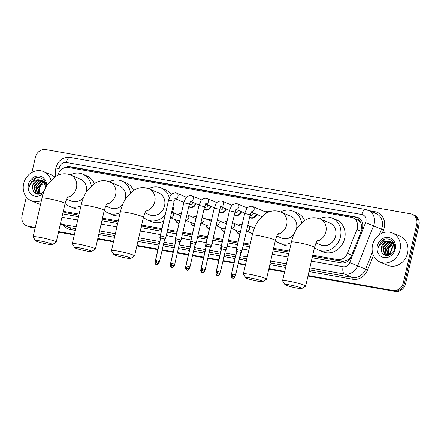 <?xml version="1.0" encoding="UTF-8"?>
<svg xmlns="http://www.w3.org/2000/svg" width="441" height="441" viewBox="0 0 441 441"><rect width="100%" height="100%" fill="white"/><g stroke="black" fill="none" stroke-linecap="round" stroke-linejoin="round"><path stroke-width="0.66" d="M252.28 235.053A5.06 4.438 112.9 0 1 251.618 233.184M239.788 234.232A5.06 4.438 112.9 0 1 238.912 233.978A5.06 4.438 112.9 0 1 236.398 230.505M224.568 231.553A5.06 4.438 112.9 0 1 223.692 231.293A5.06 4.438 112.9 0 1 221.178 227.826M209.348 228.873A5.06 4.438 112.9 0 1 208.477 228.614A5.06 4.438 112.9 0 1 205.958 225.147M194.128 226.194A5.06 4.438 112.9 0 1 193.257 225.935A5.06 4.438 112.9 0 1 190.738 222.468M178.914 223.515A5.06 4.438 112.9 0 1 178.037 223.256A5.06 4.438 112.9 0 1 175.518 219.789M256.783 214.376A5.06 4.438 112.9 0 1 250.516 217.887A5.06 4.438 112.9 0 1 249.617 217.358M241.563 211.697A5.06 4.438 112.9 0 1 235.296 215.208A5.06 4.438 112.9 0 1 234.397 214.679M226.343 209.017A5.06 4.438 112.9 0 1 220.076 212.529A5.06 4.438 112.9 0 1 219.177 212M211.123 206.338A5.06 4.438 112.9 0 1 204.856 209.85A5.06 4.438 112.9 0 1 203.957 209.321M195.903 203.659A5.06 4.438 112.9 0 1 189.636 207.171A5.06 4.438 112.9 0 1 188.737 206.642M312.746 255.212L337.519 259.573A9.487 8.318 -67.1 0 0 347.381 253.399L356.874 229.535A9.487 8.318 -67.1 0 0 357.37 227.958A9.487 8.318 -67.1 0 0 352.822 217.771A9.487 8.318 -67.1 0 0 351.234 217.303L68.283 167.492A9.487 8.318 -67.1 0 0 57.958 175.138M361.885 229.871L361.521 224.805L360.495 222.556A3.164 2.773 -67.1 0 0 358.39 220.241A9.487 4.465 -80 0 1 359.024 218.075M358.39 220.241L358.246 220.213A9.487 8.318 112.9 0 1 360.495 222.556M312.515 256.21L343.109 261.463L348.373 259.65L350.915 257.169M63.206 211.708L66.525 212.904L78.862 215.076M102.246 219.194L118.039 221.977M141.418 226.09L161.671 229.656M167.404 230.665L176.891 232.335M182.624 233.344L192.111 235.014M197.844 236.023L207.331 237.693M213.064 238.702L222.551 240.373M228.284 241.381L237.771 243.052M243.498 244.06L249.959 245.196M273.343 249.314L289.131 252.092M358.246 220.213L352.822 217.771M63.3 211.3L79.088 214.078M102.472 218.196L118.265 220.974M141.649 225.092L161.902 228.659M167.63 229.667L177.122 231.338M182.85 232.346L192.337 234.017M198.07 235.025L207.557 236.696M213.29 237.705L222.777 239.375M228.51 240.384L237.997 242.054M243.73 243.063L250.185 244.198M273.569 248.316L289.362 251.094M253.834 227.947A5.06 4.438 112.9 0 1 254.722 227.424M238.614 225.268A5.06 4.438 112.9 0 1 242.159 224.436M223.394 222.589A5.06 4.438 112.9 0 1 226.939 221.757M208.174 219.91A5.06 4.438 112.9 0 1 211.719 219.078M192.954 217.231A5.06 4.438 112.9 0 1 196.499 216.399M177.734 214.552A5.06 4.438 112.9 0 1 181.279 213.72M265.432 211.856A5.06 4.438 112.9 0 1 269.677 211.25A5.06 4.438 112.9 0 1 270.135 211.482M312.156 257.781L341.246 262.902A9.487 8.318 -67.1 0 0 351.102 256.728L362.028 229.287A9.487 8.318 -67.1 0 0 362.519 227.71A9.487 8.318 -67.1 0 0 357.971 217.523A9.487 8.318 -67.1 0 0 356.383 217.055L70.125 166.665A9.487 8.318 -67.1 0 0 64.535 167.762M67.523 167.398A9.487 8.318 112.9 0 1 71.244 167.139L357.502 217.529A9.487 8.318 112.9 0 1 358.522 217.782M31.945 172.403L35.401 157.321A9.487 8.318 112.9 0 1 45.748 149.565L410.577 213.786A9.487 8.318 112.9 0 1 412.164 214.254A9.487 8.318 112.9 0 1 416.712 224.441L403.361 282.736A9.487 8.318 112.9 0 1 393.014 290.487L308.088 275.537M35.258 227.512L28.185 226.266A9.487 8.318 112.9 0 1 26.598 225.798A9.487 8.318 112.9 0 1 22.05 215.61L26.328 196.94M284.704 271.424L268.916 268.641M245.532 264.528L238.294 263.249M234.121 262.516L223.074 260.57M218.901 259.837L207.854 257.891M203.681 257.158L192.634 255.212M188.461 254.479L177.414 252.533M173.241 251.8L162.194 249.854M158.021 249.121L136.991 245.422M113.607 241.304L97.819 238.526M74.435 234.408L58.642 231.63M412.164 214.254L414.402 215.202A9.487 8.318 112.9 0 1 418.95 225.39L405.599 283.679L404.48 283.21A9.487 8.318 112.9 0 1 394.133 290.961L308.027 275.801L394.133 290.961A9.487 8.318 112.9 0 0 404.48 283.21L417.831 224.916L404.48 283.21L403.361 282.736M413.283 214.728A9.487 8.318 112.9 0 1 417.831 224.916A9.487 8.318 112.9 0 0 413.283 214.728M35.137 228.041L29.304 226.74A9.487 8.318 112.9 0 1 27.717 226.272A9.487 8.318 112.9 0 0 29.304 226.74L35.197 227.776L28.185 226.266M284.643 271.689L268.856 268.905L284.643 271.689M245.472 264.793L238.234 263.52L245.472 264.793M234.061 262.781L223.014 260.84L234.061 262.781M218.841 260.102L207.794 258.161L218.841 260.102M203.621 257.423L192.574 255.482L203.621 257.423M188.401 254.744L177.354 252.803L188.401 254.744M173.181 252.065L162.134 250.124L173.181 252.065M157.961 249.386L136.93 245.687L157.961 249.386M113.546 241.569L97.759 238.79L113.546 241.569M74.375 234.673L58.581 231.894L74.375 234.673M62.732 213.775A9.487 8.318 -67.1 0 0 63.901 214.083L78.504 216.652M101.888 220.77L117.675 223.548M141.059 227.666L161.312 231.227M167.045 232.236L176.532 233.906M182.26 234.915L191.752 236.585M197.48 237.594L206.967 239.265M212.7 240.273L222.187 241.944M227.92 242.952L237.407 244.623M243.14 245.631L249.595 246.773M272.979 250.885L288.772 253.669M405.599 283.679A9.487 8.318 112.9 0 1 395.252 291.435L307.967 276.072M284.583 271.954L268.795 269.175M245.411 265.058L238.173 263.784M234 263.051L222.953 261.105M218.78 260.372L207.733 258.426M203.56 257.693L192.513 255.747M188.34 255.014L177.293 253.068M173.12 252.329L162.073 250.389M157.9 249.65L136.87 245.951M113.486 241.833L97.698 239.055M74.314 234.937L58.521 232.159M30.423 227.214A9.487 8.318 112.9 0 1 28.836 226.746L26.598 225.798M372.54 245.124A15.81 13.864 112.9 0 1 392.435 232.98A15.81 13.864 112.9 0 1 400.015 249.959A15.81 13.864 112.9 0 1 380.12 262.103A15.81 13.864 112.9 0 1 372.54 245.124M392.435 232.98L399.987 236.178A15.81 13.864 112.9 0 1 407.567 253.156A15.81 13.864 112.9 0 1 387.672 265.295L380.12 262.103M391.669 242.192L388.108 242.495L383.328 247.825L384.761 254.253L386.151 255.24M386.371 255.339L387.242 255.615M391.465 242.059L387.661 242.307L382.887 247.638L384.32 254.066L385.925 255.152L387.986 255.543M392.446 242.826L389.883 243.245L385.109 248.581L386.542 255.003L387.093 255.482M392.258 242.655L389.436 243.057L384.662 248.393L386.096 254.815L386.851 255.438M393.152 243.625L391.658 244L386.884 249.33L388.097 255.526M392.981 243.41L391.217 243.812L386.437 249.143L387.848 255.548M389.149 255.251L388.89 254.705A7.144 6.268 112.9 0 1 388.46 249.997A7.144 6.268 112.9 0 1 391.801 245.135C389.982 246.293 388.786 247.875 388.212 249.893L388.874 255.345M394.557 245.615L392.837 242.963L391.051 241.8M390.825 241.712L386.333 241.745L381.553 247.076L381.283 249.259C380.919 257.632 392.892 257.423 394.375 249.187C396.74 241.1 386.834 235.455 381.239 241.403L378.621 246.299L378.372 247.991L378.968 246.392C380.765 242.892 383.565 241.155 387.358 241.188A7.144 6.268 112.9 0 0 381.465 247.037A7.144 6.268 112.9 0 0 381.283 249.259M394.546 248.316L392.391 242.776L390.605 241.613L387.358 241.188M393.758 243.046L392.826 242.556M393.863 243.261L392.38 242.363M395.235 249.115A10.308 9.04 112.9 0 1 383.99 257.544A10.308 9.04 112.9 0 1 377.32 245.962A10.308 9.04 112.9 0 1 388.571 237.539A10.308 9.04 112.9 0 1 395.235 249.115M385.153 239.204L378.67 246.321L378.372 247.991M289.572 284.869A8.693 0.827 -167.1 0 0 284.963 284.643A8.693 0.827 -167.1 0 0 297.262 288.127A8.693 0.827 -167.1 0 0 301.837 288.508A8.693 0.827 -167.1 0 0 298.265 286.904A8.693 0.827 -167.1 0 0 289.572 284.869M284.963 284.643L282.593 280.9A11.857 1.125 12.9 0 1 282.56 280.785A11.857 1.125 12.9 0 1 288.877 281.209A11.857 1.125 12.9 0 1 305.674 286.077A11.857 1.125 12.9 0 1 305.602 286.17L301.837 288.508M315.993 242.963L320.745 244.975A11.857 10.402 -67.1 0 0 335.667 235.869A11.857 10.402 -67.1 0 0 329.984 223.135L320.199 218.995L316.704 217.964C313.672 217.457 310.729 217.755 307.879 218.857L304.648 220.478L297.317 227.854C294.605 232.005 292.637 236.762 291.413 242.126L282.56 280.785M319.697 218.797A17.392 15.253 112.9 0 1 332.139 218.041A17.392 15.253 112.9 0 1 340.474 236.718A17.392 15.253 112.9 0 1 318.589 250.069A17.392 15.253 112.9 0 1 314.532 247.407M332.139 218.041L336.334 219.816A17.392 15.253 112.9 0 1 344.669 238.493A17.392 15.253 112.9 0 1 322.784 251.844L318.589 250.069M250.394 277.973A8.693 0.827 -167.1 0 0 245.786 277.747A8.693 0.827 -167.1 0 0 258.084 281.231A8.693 0.827 -167.1 0 0 262.66 281.612A8.693 0.827 -167.1 0 0 259.088 280.007A8.693 0.827 -167.1 0 0 250.394 277.973M245.786 277.747L243.415 274.004A11.857 1.125 12.9 0 1 243.388 273.889A11.857 1.125 12.9 0 1 249.7 274.313A11.857 1.125 12.9 0 1 266.502 279.181A11.857 1.125 12.9 0 1 266.425 279.274L262.66 281.612M296.418 229.281A11.857 10.402 -67.1 0 0 296.495 228.973A11.857 10.402 -67.1 0 0 290.812 216.239L281.022 212.099L277.532 211.068C274.495 210.561 271.551 210.859 268.707 211.961L265.476 213.582L258.145 220.958C255.433 225.108 253.465 229.86 252.241 235.229L243.388 273.889M280.526 211.9A17.392 15.253 112.9 0 1 292.967 211.145A17.392 15.253 112.9 0 1 301.583 222.826M292.967 211.145L297.162 212.92A17.392 15.253 112.9 0 1 304.615 220.5M276.816 236.067L281.573 238.079A11.857 10.402 -67.1 0 0 293.866 234.397M291.281 242.71A17.392 15.253 112.9 0 1 279.418 243.173A17.392 15.253 112.9 0 1 275.36 240.51M290.547 245.924A17.392 15.253 112.9 0 1 283.613 244.948L279.418 243.173M118.475 254.755A8.693 0.827 -167.1 0 0 113.866 254.523A8.693 0.827 -167.1 0 0 126.165 258.007A8.693 0.827 -167.1 0 0 130.74 258.387A8.693 0.827 -167.1 0 0 127.168 256.783A8.693 0.827 -167.1 0 0 118.475 254.755M113.866 254.523L111.496 250.78A11.857 1.125 12.9 0 1 111.468 250.664A11.857 1.125 12.9 0 1 117.78 251.094A11.857 1.125 12.9 0 1 134.582 255.956A11.857 1.125 12.9 0 1 134.505 256.05L130.74 258.387M144.896 212.843L149.653 214.855A11.857 10.402 -67.1 0 0 164.57 205.749A11.857 10.402 -67.1 0 0 158.892 193.02L149.102 188.875L145.613 187.844C142.575 187.342 139.632 187.64 136.787 188.737L133.551 190.358L126.225 197.739C123.508 201.884 121.54 206.642 120.321 212.005L111.468 250.664M148.606 188.676A17.392 15.253 112.9 0 1 161.048 187.921A17.392 15.253 112.9 0 1 169.283 197.777M161.048 187.921L165.243 189.696A17.392 15.253 112.9 0 1 171.213 194.597M173.947 202.083A17.392 15.253 112.9 0 1 173.578 208.373A17.392 15.253 112.9 0 1 172.26 212.231M165.155 214.999A17.392 15.253 112.9 0 1 147.498 219.954A17.392 15.253 112.9 0 1 143.435 217.286M163.6 221.244A17.392 15.253 112.9 0 1 151.693 221.729L147.498 219.954M79.297 247.859A8.693 0.827 -167.1 0 0 74.689 247.627A8.693 0.827 -167.1 0 0 86.993 251.111A8.693 0.827 -167.1 0 0 91.563 251.491A8.693 0.827 -167.1 0 0 87.991 249.887A8.693 0.827 -167.1 0 0 79.297 247.859M74.689 247.627L72.318 243.884A11.857 1.125 12.9 0 1 72.291 243.768A11.857 1.125 12.9 0 1 78.603 244.198A11.857 1.125 12.9 0 1 95.405 249.06A11.857 1.125 12.9 0 1 95.328 249.154L91.563 251.491M125.321 199.161A11.857 10.402 -67.1 0 0 125.398 198.852A11.857 10.402 -67.1 0 0 119.715 186.119L109.925 181.979L106.435 180.948C103.398 180.446 100.454 180.744 97.61 181.841L94.38 183.462L87.048 190.843C84.336 194.988 82.368 199.745 81.144 205.109L72.291 243.768M109.429 181.78A17.392 15.253 112.9 0 1 121.87 181.025A17.392 15.253 112.9 0 1 130.486 192.706M121.87 181.025L126.065 182.8A17.392 15.253 112.9 0 1 133.518 190.385M105.719 205.947L110.476 207.959A11.857 10.402 -67.1 0 0 122.769 204.282M120.184 212.595A17.392 15.253 112.9 0 1 108.321 213.058A17.392 15.253 112.9 0 1 104.263 210.39M119.45 215.803A17.392 15.253 112.9 0 1 112.516 214.833L108.321 213.058M40.125 240.962A8.693 0.827 -167.1 0 0 35.517 240.731A8.693 0.827 -167.1 0 0 47.815 244.215A8.693 0.827 -167.1 0 0 52.391 244.595A8.693 0.827 -167.1 0 0 48.819 242.991A8.693 0.827 -167.1 0 0 40.125 240.962M35.517 240.731L33.147 236.988A11.857 1.125 12.9 0 1 33.114 236.872A11.857 1.125 12.9 0 1 39.431 237.302A11.857 1.125 12.9 0 1 56.227 242.164A11.857 1.125 12.9 0 1 56.15 242.258L52.391 244.595M86.149 192.265A11.857 10.402 -67.1 0 0 86.221 191.956A11.857 10.402 -67.1 0 0 80.538 179.222L70.753 175.083L67.258 174.052C64.221 173.55 61.282 173.848 58.433 174.945L55.202 176.565L47.871 183.947C45.158 188.092 43.19 192.849 41.967 198.213L33.114 236.872M70.251 174.884A17.392 15.253 112.9 0 1 82.693 174.129A17.392 15.253 112.9 0 1 91.309 185.81M82.693 174.129L86.888 175.904A17.392 15.253 112.9 0 1 94.341 183.489M66.547 199.051L71.299 201.063A11.857 10.402 -67.1 0 0 83.592 197.386M81.012 205.699A17.392 15.253 112.9 0 1 69.143 206.162A17.392 15.253 112.9 0 1 65.086 203.494M80.273 208.907A17.392 15.253 112.9 0 1 73.338 207.937L69.143 206.162M265.471 211.873A4.741 4.162 112.9 0 1 269.275 211.421A4.741 4.162 112.9 0 1 269.671 211.619M235.626 274.908C233.046 277.935 233.46 275.917 233.267 276.474A2.056 0.965 100 0 1 233.168 276.441A2.056 0.965 -80 0 1 232.716 274.065L235.626 274.908L240.78 252.39L241.977 250.725L236.426 249.452L236.773 251.475M240.78 252.39L236.778 251.469L231.619 273.988C232.087 275.879 232.501 276.667 232.848 276.353L233.267 276.474M253.569 213.02A2.844 2.497 112.9 0 1 253.558 213.075A2.844 2.497 112.9 0 1 250.086 215.302M222.722 246.877L221.206 246.773L221.558 248.796L225.56 249.711L226.757 248.046L222.722 246.877M256.243 214.15A4.741 4.162 112.9 0 1 250.356 217.479A4.741 4.162 112.9 0 1 249.678 217.099M238.349 210.34A2.844 2.497 112.9 0 1 238.338 210.396A2.844 2.497 112.9 0 1 234.866 212.623M205.186 269.55C202.606 272.577 203.02 270.559 202.827 271.116A2.056 0.965 100 0 1 202.728 271.083A2.056 0.965 -80 0 1 202.276 268.707L205.186 269.55L210.34 247.037L211.537 245.367L205.986 244.094L214.238 208.075L215.985 203.781C216.41 202.336 218.113 201.35 221.095 200.826L222.319 201.14A2.844 2.497 112.9 0 1 223.686 204.194A2.844 2.497 112.9 0 1 221.002 206.553M210.346 247.032L206.338 246.122M241.023 211.471A4.741 4.162 112.9 0 1 235.141 214.8A4.741 4.162 112.9 0 1 234.458 214.42M223.135 207.661A2.844 2.497 112.9 0 1 223.118 207.717A2.844 2.497 112.9 0 1 219.651 209.944M195.12 244.358L196.317 242.688L190.771 241.414L199.018 205.396L200.765 201.102C201.19 199.657 202.893 198.671 205.881 198.147L207.105 198.461A2.844 2.497 112.9 0 1 208.466 201.515A2.844 2.497 112.9 0 1 205.782 203.874M189.966 266.871C187.386 269.898 187.8 267.88 187.607 268.437A2.056 0.965 100 0 1 187.508 268.404A2.056 0.965 -80 0 1 187.056 266.028L189.966 266.871L195.126 244.353L191.118 243.443L190.771 241.425M225.809 208.791A4.741 4.162 112.9 0 1 219.921 212.121A4.741 4.162 112.9 0 1 219.238 211.741M207.915 204.982A2.844 2.497 112.9 0 1 207.904 205.037A2.844 2.497 112.9 0 1 204.431 207.264M174.746 264.192C172.166 267.218 172.58 265.201 172.387 265.758A2.056 0.965 100 0 1 172.288 265.725A2.056 0.965 -80 0 1 171.836 263.349L174.746 264.192L179.906 241.674L181.097 240.009L175.551 238.735L183.798 202.717L185.545 198.422C185.97 196.978 187.673 195.991 190.661 195.468L191.885 195.782A2.844 2.497 112.9 0 1 193.246 198.836A2.844 2.497 112.9 0 1 190.562 201.195M179.906 241.674L175.898 240.764L175.551 238.746M210.589 206.112A4.741 4.162 112.9 0 1 204.701 209.442A4.741 4.162 112.9 0 1 204.018 209.062M192.695 202.303A2.844 2.497 112.9 0 1 192.684 202.358A2.844 2.497 112.9 0 1 189.211 204.585M161.847 236.161L160.331 236.056L160.678 238.085L164.686 238.994L165.877 237.33L161.847 236.161M195.369 203.433A4.741 4.162 112.9 0 1 189.481 206.763A4.741 4.162 112.9 0 1 188.798 206.382M241.789 250.984L241.47 252.39L240.979 252.114M253.867 227.958A4.741 4.162 112.9 0 1 254.678 227.528M236.404 253.101L235.918 251.127L236.712 251.111M252.324 234.871A4.741 4.162 112.9 0 1 251.651 233.201M232.55 222.738L240.593 226.106A2.844 2.497 112.9 0 1 241.585 226.928M225.241 251.122L226.25 249.711L225.759 249.435M238.647 225.279A4.741 4.162 112.9 0 1 242.098 224.701M221.184 250.422L220.704 248.448L221.492 248.432M240.565 231.134A2.844 2.497 112.9 0 1 238.377 231.343L231.602 228.477M239.876 233.84A4.741 4.162 112.9 0 1 238.757 233.565A4.741 4.162 112.9 0 1 236.431 230.522M217.33 220.059L225.373 223.427A2.844 2.497 112.9 0 1 226.365 224.249M211.349 245.626L211.03 247.032L210.539 246.756M223.427 222.6A4.741 4.162 112.9 0 1 226.878 222.021M205.964 247.743L205.484 245.758L206.272 245.753M225.345 228.455A2.844 2.497 112.9 0 1 223.157 228.664L216.382 225.798M224.656 231.161A4.741 4.162 112.9 0 1 223.537 230.886A4.741 4.162 112.9 0 1 221.211 227.843M202.11 217.38L210.159 220.748A2.844 2.497 112.9 0 1 211.145 221.569M194.801 245.764L195.81 244.353L195.319 244.077M208.207 219.921A4.741 4.162 112.9 0 1 211.658 219.342M190.744 245.064L190.264 243.079L191.052 243.074M210.125 225.775A2.844 2.497 112.9 0 1 207.937 225.985L201.162 223.118M209.436 228.482A4.741 4.162 112.9 0 1 208.317 228.206A4.741 4.162 112.9 0 1 205.991 225.164M186.896 214.701L194.939 218.069A2.844 2.497 112.9 0 1 195.925 218.89M179.581 243.085L180.59 241.674L180.104 241.398M192.993 217.242A4.741 4.162 112.9 0 1 196.438 216.663M194.905 223.096A2.844 2.497 112.9 0 1 192.717 223.306L185.942 220.439M175.832 240.395L175.044 240.4L179.856 219.938M194.222 225.803A4.741 4.162 112.9 0 1 193.097 225.527A4.741 4.162 112.9 0 1 190.771 222.485M171.676 212.022L179.719 215.39A2.844 2.497 112.9 0 1 180.711 216.211M165.695 237.589L165.369 238.994L164.884 238.719M177.773 214.563A4.741 4.162 112.9 0 1 181.218 213.984M160.304 239.706L159.824 237.732L160.612 237.716M179.685 220.417A2.844 2.497 112.9 0 1 177.502 220.627L170.722 217.76M179.002 223.124A4.741 4.162 112.9 0 1 177.877 222.848A4.741 4.162 112.9 0 1 175.551 219.805M41.443 200.517A15.81 13.864 112.9 0 1 31.223 200.683A15.81 13.864 112.9 0 1 23.649 183.704A15.81 13.864 112.9 0 1 43.543 171.566A15.81 13.864 112.9 0 1 50.913 180.11M43.543 171.566L51.095 174.757A15.81 13.864 112.9 0 1 54.568 176.984M42.771 180.777L39.21 181.08L34.437 186.411L35.87 192.838L37.253 193.82M37.474 193.919L38.345 194.2M42.568 180.645L38.769 180.887L33.99 186.223L35.423 192.651L37.033 193.731L39.089 194.128M43.549 181.405L40.985 181.83L36.212 187.16L37.645 193.588L38.196 194.068M43.361 181.234L40.544 181.642L35.765 186.973L37.198 193.401L37.954 194.023M44.254 182.205L42.76 182.58L37.987 187.916L39.205 194.112M44.089 181.99L42.319 182.392L37.546 187.723L38.951 194.128M40.258 193.831L39.993 193.29A7.144 6.268 112.9 0 1 39.563 188.583A7.144 6.268 112.9 0 1 42.904 183.721C41.085 184.873 39.888 186.46 39.321 188.478L39.977 193.924M45.666 184.195L43.94 181.543L42.154 180.386M41.934 180.292L37.435 180.325L32.662 185.661L32.386 187.838L33.736 192.055L37.281 194.134L41.476 193.268L44.684 189.862M32.386 187.838A7.144 6.268 112.9 0 1 32.573 185.622A7.144 6.268 112.9 0 1 38.466 179.768L41.713 180.198L43.494 181.356L45.655 186.901M44.866 181.631L43.929 181.135M44.965 181.841L43.488 180.948M45.153 188.82L45.478 187.767C47.843 179.68 37.943 174.035 32.342 179.989L29.723 184.884L29.481 186.571L30.071 184.972C31.868 181.477 34.668 179.741 38.466 179.768M43.411 193.141A10.308 9.04 112.9 0 1 32.507 195.192A10.308 9.04 112.9 0 1 28.428 184.547A10.308 9.04 112.9 0 1 38.918 176.025A10.308 9.04 112.9 0 1 46.597 186.019M40.539 204.47A15.81 13.864 112.9 0 1 38.775 203.88L31.223 200.683M36.256 177.784L29.773 184.906L29.481 186.571M361.201 231.365L356.874 229.535M342.861 263.012A9.487 4.465 -80 0 1 343.109 261.463M348.373 259.65L349.107 259.942M64.915 214.26A9.487 4.465 -80 0 1 65.191 212.54M361.521 224.805L362.783 225.301M69.672 167.74A9.487 4.465 -80 0 1 69.915 167.023M351.703 255.223L347.381 253.399M341.725 261.353L337.519 259.573M66.525 212.904L63.25 211.52M357.502 217.529L356.383 217.055M311.385 261.16L343.109 266.744A6.323 5.546 -67.1 0 0 349.68 262.627L365.589 222.655A6.323 5.546 -67.1 0 0 365.914 221.608A6.323 5.546 -67.1 0 0 361.829 214.502L66.227 162.464A6.323 5.546 -67.1 0 0 59.331 167.635A6.323 5.546 -67.1 0 0 59.166 168.716L58.896 172.64M368.147 210.175A12.646 11.091 112.9 0 1 374.211 223.758A12.646 11.091 112.9 0 1 373.555 225.858L381.526 229.232A12.646 11.091 -67.1 0 0 382.176 227.126A12.646 11.091 -67.1 0 0 376.118 213.549L365.721 209.458A6.323 2.977 100 0 0 361.829 214.502M365.721 209.458L70.119 157.42C62.92 156.935 58.201 160.259 55.963 167.409L55.654 169.46A6.323 1.108 4 0 1 59.166 168.716M369.338 210.677L375.048 211.686A1.582 0.744 -80 0 1 374.437 212.838M375.048 211.686A14.228 12.48 112.9 0 1 384.249 227.666A14.228 12.48 112.9 0 1 383.516 230.031L382.286 233.118M373.422 255.389L367.607 269.997A14.228 12.48 112.9 0 1 352.822 279.263L309.003 271.551M285.619 267.433L269.826 264.655M246.442 260.537L239.209 259.264M235.036 258.531L223.989 256.585M219.816 255.852L208.769 253.906M204.596 253.173L193.549 251.227M189.376 250.494L178.329 248.548M174.156 247.814L163.109 245.869M158.936 245.135L137.906 241.431M114.522 237.313L98.734 234.535M75.35 230.417L70.202 229.513A14.228 12.48 112.9 0 1 63.173 225.125M393.014 290.487L395.252 291.435M416.712 224.441L418.95 225.39M365.589 222.655L373.555 225.858L357.645 265.824L365.617 269.197L372.402 252.147M349.68 262.627L357.645 265.824A12.646 11.091 112.9 0 1 344.504 274.059L352.475 277.433A12.646 11.091 -67.1 0 0 365.617 269.197L367.607 269.997M379.31 234.794L381.526 229.232L383.516 230.031M76.172 226.828L61.883 224.309L69.854 227.683L75.736 228.719M60.654 222.848A6.323 2.977 100 0 0 61.883 224.309A12.646 11.091 112.9 0 1 60.406 223.929M60.4 223.956L67.738 227.06A12.646 11.091 -67.1 0 0 69.854 227.683A1.582 0.744 -80 0 1 70.202 229.513M343.109 266.744A6.323 2.977 100 0 0 344.504 274.059L309.825 267.957M286.441 263.839L270.653 261.061M247.269 256.943L240.031 255.67M235.858 254.937L224.811 252.991M220.638 252.258L209.591 250.312M205.418 249.578L194.371 247.633M190.198 246.899L179.151 244.953M174.978 244.22L163.931 242.274M159.758 241.541L138.728 237.837M115.344 233.724L99.556 230.941M99.12 232.837L114.914 235.615M138.298 239.733L159.328 243.432M163.501 244.165L174.548 246.111M178.721 246.844L189.768 248.79M193.941 249.529L204.988 251.469M209.161 252.208L220.202 254.148M224.375 254.887L235.422 256.827M239.595 257.566L246.833 258.839M270.217 262.952L286.011 265.736M309.395 269.848L352.475 277.433A1.582 0.744 -80 0 1 352.822 279.263M61.938 217.248L77.726 220.026M101.11 224.144L116.904 226.922M140.288 231.04L160.541 234.601M166.268 235.615L175.755 237.28M181.488 238.294L190.975 239.965M196.708 240.973L206.195 242.644M211.928 243.653L221.415 245.323M227.148 246.332L236.635 248.002M242.368 249.011L248.823 250.146M272.207 254.264L288.001 257.042M70.119 157.42A6.323 2.977 100 0 0 66.227 162.464M71.244 167.139L70.125 166.665M389.116 255.185L393.455 244.286M316.87 241.293A11.857 10.402 -67.1 0 0 325.882 231.729A11.857 10.402 -67.1 0 0 320.199 218.995M317.581 240.328C317.035 240.378 316.021 242.743 314.527 247.423A11.857 1.125 -167.1 0 0 297.73 242.556A11.857 1.125 -167.1 0 0 291.413 242.126M277.692 234.397A11.857 10.402 -67.1 0 0 286.705 224.833A11.857 10.402 -67.1 0 0 281.022 212.099M278.403 233.432C277.863 233.482 276.843 235.847 275.355 240.527A11.857 1.125 -167.1 0 0 258.553 235.659A11.857 1.125 -167.1 0 0 252.241 235.229M145.773 211.173A11.857 10.402 -67.1 0 0 154.785 201.609A11.857 10.402 -67.1 0 0 149.102 188.875M146.484 210.208C145.938 210.263 144.924 212.628 143.435 217.303A11.857 1.125 -167.1 0 0 126.633 212.435A11.857 1.125 -167.1 0 0 120.321 212.005M106.595 204.277A11.857 10.402 -67.1 0 0 115.608 194.713A11.857 10.402 -67.1 0 0 109.925 181.979M107.312 203.312C106.766 203.367 105.746 205.726 104.258 210.407A11.857 1.125 -167.1 0 0 87.456 205.539A11.857 1.125 -167.1 0 0 81.144 205.109M67.418 197.381A11.857 10.402 -67.1 0 0 76.436 187.816A11.857 10.402 -67.1 0 0 70.753 175.083M68.135 196.416C67.589 196.471 66.574 198.83 65.081 203.51A11.857 1.125 -167.1 0 0 48.284 198.643A11.857 1.125 -167.1 0 0 41.967 198.213M250.951 211.845L251.624 211.73L250.223 214.706L244.678 213.438L246.425 209.139C246.85 207.694 248.553 206.708 251.535 206.184L252.759 206.498A2.844 2.497 112.9 0 1 254.126 209.552A2.844 2.497 112.9 0 1 251.436 211.912M232.716 274.065L231.619 273.988M217.496 271.386A2.056 0.965 -80 0 0 217.948 273.762A2.056 0.965 100 0 0 218.047 273.795C218.24 273.238 217.826 275.256 220.406 272.229L216.399 271.309L221.558 248.79M235.731 209.166L236.404 209.051L235.003 212.027L229.458 210.754L231.205 206.46C231.63 205.015 233.333 204.029 236.315 203.505L237.539 203.819A2.844 2.497 112.9 0 1 238.906 206.873A2.844 2.497 112.9 0 1 236.216 209.232M220.511 206.487L221.184 206.371L219.783 209.348L214.238 208.075M202.276 268.707L201.179 268.63L206.338 246.111L205.986 244.105M205.291 203.808L205.964 203.692L204.563 206.669L199.018 205.396M187.056 266.028L185.959 265.951L191.118 243.432M190.071 201.129L190.744 201.013L189.343 203.99L183.798 202.717M171.836 263.349L170.739 263.271L175.898 240.753M156.616 260.67A2.056 0.965 -80 0 0 157.068 263.045A2.056 0.965 100 0 0 157.167 263.079C157.36 262.522 156.946 264.539 159.526 261.513L155.519 260.592L160.678 238.074M174.857 198.45L175.524 198.334L174.129 201.311L168.578 200.038L170.331 195.743C170.75 194.299 172.453 193.312 175.441 192.789L176.665 193.103A2.844 2.497 112.9 0 1 178.026 196.157A2.844 2.497 112.9 0 1 175.342 198.516M232.17 275.906A2.056 0.965 -80 0 0 232.661 278.106A2.056 0.965 100 0 0 232.76 278.139C232.953 277.587 232.539 279.6 235.119 276.573L234.529 276.292M247.77 225.417L248.261 225.588A2.844 2.497 112.9 0 1 249.628 228.647A2.844 2.497 112.9 0 1 246.943 231.007M231.988 275.691L231.112 275.653L236.271 253.134M240.317 232.479L240.731 230.654M216.95 273.227A2.056 0.965 -80 0 0 217.441 275.427A2.056 0.965 100 0 0 217.54 275.46C217.733 274.908 217.319 276.92 219.899 273.894L219.309 273.613M233.046 222.909A2.844 2.497 112.9 0 1 234.408 225.968A2.844 2.497 112.9 0 1 231.723 228.328M216.768 273.012L215.892 272.973L221.051 250.455M225.097 229.8L225.511 227.975M201.73 270.548A2.056 0.965 -80 0 0 202.221 272.747A2.056 0.965 100 0 0 202.32 272.781C202.513 272.229 202.099 274.241 204.679 271.215L204.089 270.934M217.826 220.23A2.844 2.497 112.9 0 1 219.188 223.289A2.844 2.497 112.9 0 1 216.503 225.649M201.548 270.333L200.672 270.294L205.831 247.776M209.877 227.121L210.291 225.296M186.51 267.869A2.056 0.965 -80 0 0 187.001 270.068A2.056 0.965 100 0 0 187.1 270.101C187.293 269.55 186.879 271.562 189.459 268.536L188.869 268.255M202.606 217.551A2.844 2.497 112.9 0 1 203.968 220.605A2.844 2.497 112.9 0 1 201.283 222.97M186.328 267.654L185.452 267.615L190.611 245.097M194.657 224.441L195.076 222.617M171.29 265.19A2.056 0.965 -80 0 0 171.781 267.389A2.056 0.965 100 0 0 171.88 267.422C172.073 266.871 171.665 268.883 174.239 265.857L173.649 265.576M187.386 214.872A2.844 2.497 112.9 0 1 188.748 217.926A2.844 2.497 112.9 0 1 186.063 220.291M171.108 264.975L170.237 264.936L175.391 242.418L175.044 240.411M156.075 262.505A2.056 0.965 -80 0 0 156.561 264.71A2.056 0.965 100 0 0 156.66 264.743C156.858 264.187 156.445 266.204 159.019 263.178L158.429 262.897M172.166 212.193A2.844 2.497 112.9 0 1 173.528 215.247A2.844 2.497 112.9 0 1 170.843 217.611M155.888 262.296L155.017 262.257L160.171 239.739M164.217 219.083L164.636 217.259M55.654 169.46L55.164 176.593M393.752 244.584L389.568 255.085M314.527 247.423L305.674 286.077M275.355 240.527L266.502 279.181M143.435 217.303L134.582 255.956M104.258 210.407L95.405 249.06M65.081 203.51L56.227 242.164M267.213 212.612L252.759 206.498M269.275 211.421L269.71 211.608M244.678 213.438L236.426 249.452M261.8 216.503L251.315 212.066M250.223 214.706L241.977 250.725M247.34 207.965L237.539 203.819M229.458 210.754L221.206 246.773M244.766 213.053L236.1 209.387M250.356 217.479L252.059 218.201M235.003 212.027L226.757 248.046M220.406 272.229L225.56 249.711M216.399 271.309C216.867 273.2 217.281 273.988 217.628 273.674L218.047 273.795M232.12 205.285L222.319 201.14M229.552 210.374L220.88 206.708M235.141 214.8L236.839 215.522M219.783 209.348L211.537 245.367M201.179 268.63C201.647 270.52 202.061 271.309 202.413 270.995L202.827 271.116M216.9 202.606L207.105 198.461M214.332 207.694L205.66 204.029M219.921 212.121L221.619 212.843M204.563 206.669L196.317 242.688M185.959 265.951C186.427 267.841 186.841 268.63 187.193 268.315L187.607 268.437M201.68 199.927L191.885 195.782M199.112 205.015L190.44 201.35M204.701 209.442L206.399 210.164M189.343 203.99L181.097 240.009M170.739 263.271C171.207 265.162 171.621 265.951 171.973 265.636L172.387 265.758M186.46 197.248L176.665 193.103M168.578 200.038L160.331 236.056M183.891 202.336L175.22 198.671M189.481 206.763L191.185 207.485M174.129 201.311L165.877 237.33M159.526 261.513L164.686 238.994M155.519 260.592C155.993 262.483 156.401 263.271 156.753 262.957L157.167 263.079M246.453 230.935L247.125 230.819L246.188 232.324M254.413 228.19L248.261 225.588M240.461 253.801L241.464 252.401M252.638 233.62L246.822 231.156M240.18 232.528L235.918 251.116M235.119 276.573L235.351 275.559M231.112 275.653C231.58 277.549 231.994 278.337 232.346 278.017L232.76 278.139M231.233 228.256L231.905 228.14L230.968 229.645M226.569 248.305L226.25 249.711M224.96 229.849L220.704 248.437M238.757 233.565L239.838 234.022M219.899 273.894L220.131 272.88M215.892 272.973C216.36 274.87 216.774 275.653 217.126 275.338L217.54 275.46M216.013 225.577L216.685 225.461L215.748 226.966M210.021 248.443L211.024 247.043M209.74 227.17L205.484 245.758M223.537 230.886L224.618 231.343M204.679 271.215L204.911 270.201M200.672 270.294C201.14 272.191 201.554 272.973 201.906 272.659L202.32 272.781M200.798 222.898L201.465 222.782L200.528 224.287M196.129 242.947L195.81 244.353M194.52 224.491L190.264 243.079M208.317 228.206L209.398 228.664M189.459 268.536L189.691 267.522M185.452 267.615C185.926 269.512 186.334 270.294 186.686 269.98L187.1 270.101M185.578 220.219L186.251 220.103L185.308 221.608M180.915 240.268L180.59 241.674M193.097 225.527L194.178 225.985M174.239 265.857L174.471 264.843M170.237 264.936C170.706 266.833 171.114 267.615 171.466 267.301L171.88 267.422M170.358 217.54L171.031 217.424L170.088 218.929M164.361 240.406L165.364 239.005M164.08 219.133L159.824 237.721M177.877 222.848L178.958 223.306M159.019 263.178L159.256 262.163M155.017 262.257C155.486 264.153 155.894 264.936 156.246 264.622L156.66 264.743"/></g></svg>
